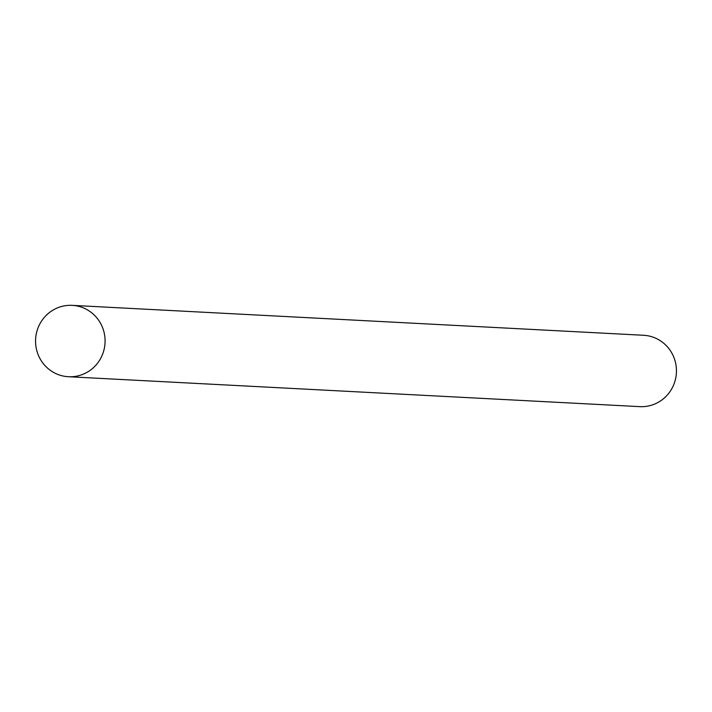 <?xml version="1.0" encoding="UTF-8"?>
<svg xmlns="http://www.w3.org/2000/svg" width="712" height="712" viewBox="0 0 712 712"><rect width="100%" height="100%" fill="white"/><g stroke="black" fill="none" stroke-linecap="round" stroke-linejoin="round"><path stroke-width="1.07" d="M105.038 342.801A35.733 34.763 -87 0 0 72.188 305.359A35.733 34.763 -87 0 0 35.6 339.286A35.733 34.763 -87 0 0 68.45 376.728A35.733 34.763 -87 0 0 105.038 342.801M72.188 305.359L643.55 335.272A35.733 34.763 93 0 1 676.4 372.714A35.733 34.763 93 0 1 639.812 406.641L68.45 376.728"/></g></svg>
